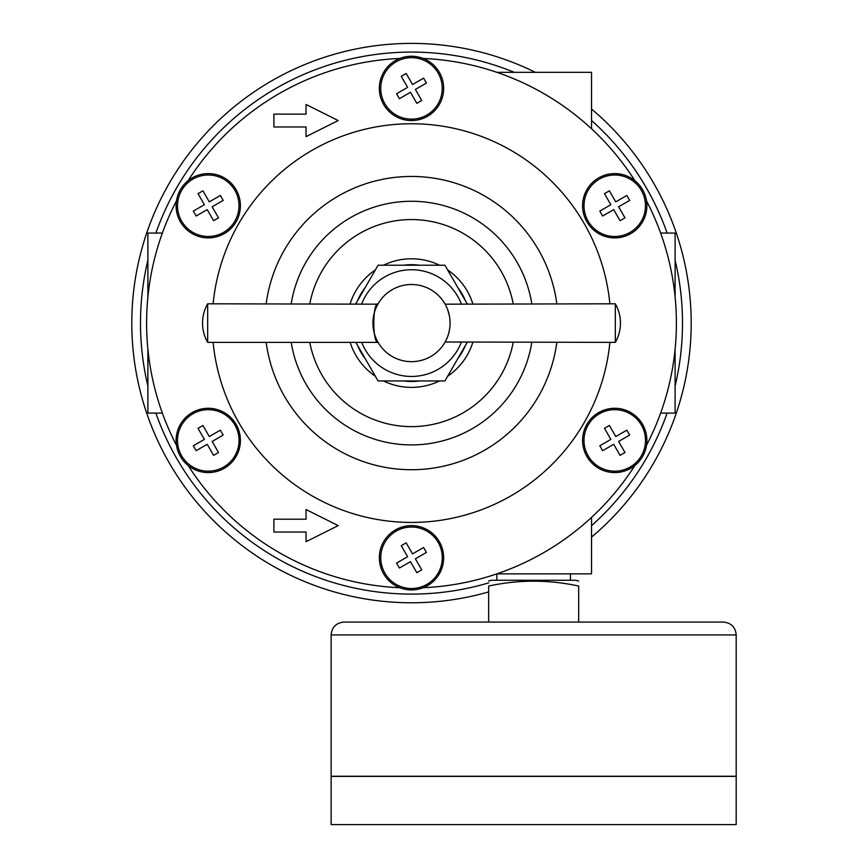 <?xml version="1.0" encoding="UTF-8"?>
<svg xmlns="http://www.w3.org/2000/svg" width="868" height="868" viewBox="0 0 868 868"><rect width="100%" height="100%" fill="white"/><g stroke="black" fill="none" stroke-linecap="round" stroke-linejoin="round"><path stroke-width="1.3" d="M423.15 58.449A264.903 264.903 0 0 1 634.855 180.674M646.508 200.855A264.903 264.903 0 0 1 646.508 445.317M634.855 465.498A264.903 264.903 0 0 1 423.15 587.734M399.844 587.734A264.903 264.903 0 0 1 188.128 465.498M176.486 445.317A264.903 264.903 0 0 1 176.486 200.855M188.128 180.674A264.903 264.903 0 0 1 399.844 58.449M213.116 303.8A199.314 199.314 0 0 1 609.879 303.8M609.879 342.383A199.314 199.314 0 0 1 213.116 342.383M309.789 303.8A103.52 103.52 0 0 1 513.205 303.8M513.205 342.383A103.52 103.52 0 0 1 309.789 342.383M273.897 126.988L306.046 126.988L306.046 136.634L338.195 120.554L306.046 104.485L306.046 114.131L273.897 114.131L273.897 126.988M591.531 128.768L591.531 72.337L496.897 72.337M496.865 580.269L496.865 573.856L591.531 573.846L591.531 517.415M675.109 349.164L675.109 413.103L660.635 413.103M675.109 297.019L675.109 233.069L660.635 233.069M162.359 233.069L147.886 233.069L147.886 297.019M162.359 413.103L147.886 413.103L147.886 349.164M604.475 428.336L610.855 439.392L599.81 445.772L602.642 450.687L613.698 444.308L620.077 455.364L624.993 452.521L618.613 441.465L629.669 435.085L626.826 430.17L615.77 436.55L609.39 425.494L604.475 428.336M401.233 545.679L407.624 556.735L396.567 563.115L399.399 568.03L410.455 561.65L416.835 572.706L421.75 569.864L415.371 558.808L426.427 552.428L423.584 547.513L412.539 553.892L406.159 542.836L401.233 545.679M198.002 428.336L204.381 439.392L193.325 445.772L196.168 450.687L207.213 444.308L213.604 455.364L218.519 452.521L212.139 441.465L223.184 435.085L220.353 430.17L209.297 436.55L202.917 425.494L198.002 428.336M198.002 193.651L204.381 204.707L193.325 211.087L196.168 216.013L207.213 209.622L213.604 220.678L218.519 217.835L212.139 206.79L223.184 200.41L220.353 195.484L209.297 201.875L202.917 190.819L198.002 193.651M401.233 76.319L407.624 87.364L396.567 93.755L399.399 98.67L410.455 92.29L416.835 103.335L421.75 100.504L415.371 89.447L426.427 83.068L423.584 78.153L412.539 84.532L406.159 73.476L401.233 76.319M604.475 193.651L610.855 204.707L599.81 211.087L602.642 216.013L613.698 209.622L620.077 220.678L624.993 217.835L618.613 206.79L629.669 200.41L626.826 195.484L615.77 201.875L609.39 190.819L604.475 193.651M614.739 408.286A32.149 32.149 0 0 1 642.58 456.503A32.149 32.149 0 0 1 586.898 456.503A32.149 32.149 0 0 1 614.739 408.286M614.739 409.685A30.738 30.738 0 0 1 628.638 467.852A30.738 30.738 0 0 1 584.837 447.573A30.738 30.738 0 0 1 614.739 409.685M411.497 527.028A30.738 30.738 0 0 1 418.474 587.712A30.738 30.738 0 0 1 380.954 561.281A30.738 30.738 0 0 1 411.497 527.028M411.497 525.617A32.149 32.149 0 0 1 439.338 573.846A32.149 32.149 0 0 1 383.656 573.846A32.149 32.149 0 0 1 411.497 525.617M208.255 409.685A30.738 30.738 0 0 1 215.242 470.369A30.738 30.738 0 0 1 177.712 443.939A30.738 30.738 0 0 1 208.255 409.685M208.255 408.286A32.149 32.149 0 0 1 236.096 456.503A32.149 32.149 0 0 1 180.414 456.503A32.149 32.149 0 0 1 208.255 408.286M208.255 175.011A30.738 30.738 0 0 1 215.242 235.684A30.738 30.738 0 0 1 177.712 209.264A30.738 30.738 0 0 1 208.255 175.011M208.255 173.6A32.149 32.149 0 0 1 236.096 221.817A32.149 32.149 0 0 1 180.414 221.817A32.149 32.149 0 0 1 208.255 173.6M411.497 57.668A30.738 30.738 0 0 1 418.474 118.341A30.738 30.738 0 0 1 380.954 91.921A30.738 30.738 0 0 1 411.497 57.668M411.497 56.257A32.149 32.149 0 0 1 439.338 104.485A32.149 32.149 0 0 1 383.656 104.485A32.149 32.149 0 0 1 411.497 56.257M614.739 175.011A30.738 30.738 0 0 1 628.638 233.166A30.738 30.738 0 0 1 584.837 212.888A30.738 30.738 0 0 1 614.739 175.011M614.739 173.6A32.149 32.149 0 0 1 642.58 221.817A32.149 32.149 0 0 1 586.898 221.817A32.149 32.149 0 0 1 614.739 173.6M207.68 303.8L207.68 342.383A38.735 38.735 0 0 1 207.68 303.8L377.873 304.18M411.497 284.509A38.583 38.583 0 0 1 444.904 342.383A38.583 38.583 0 0 1 378.09 342.383A38.583 38.583 0 0 1 411.497 284.509M615.314 303.8L615.314 342.383A38.735 38.735 0 0 0 615.314 303.8L445.121 304.18M615.314 342.383L445.121 341.992M445.805 340.723L447.573 336.741M448.539 333.865L449.342 330.556M450.069 323.091L449.884 319.272M449.342 315.626L447.649 309.616M207.68 342.383L378.09 342.383C372.394 343.619 372.394 302.574 378.09 303.8M355.815 342.383L378.09 380.954L444.904 380.954L467.179 342.383M467.179 303.8L444.904 265.217L378.09 265.217L355.815 303.8M361.739 303.8A53.371 53.371 0 0 1 461.255 303.8M461.255 342.383A53.371 53.371 0 0 1 361.739 342.383M383.472 265.217A64.297 64.297 0 0 1 439.523 265.217M447.595 269.883A64.297 64.297 0 0 1 472.832 303.8M472.832 342.383A64.297 64.297 0 0 1 447.595 376.289M439.523 380.954A64.297 64.297 0 0 1 383.472 380.954M375.399 376.289A64.297 64.297 0 0 1 350.162 342.383M350.162 303.8A64.297 64.297 0 0 1 375.399 269.883M403.761 265.217A58.384 58.384 0 0 1 419.233 265.217M457.74 287.46A58.384 58.384 0 0 1 465.476 300.849M465.476 345.323A58.384 58.384 0 0 1 457.74 358.723M419.233 380.954A58.384 58.384 0 0 1 403.761 380.954M365.244 358.723A58.384 58.384 0 0 1 357.518 345.323M357.518 300.849A58.384 58.384 0 0 1 365.244 287.46M266.172 303.8A146.594 146.594 0 0 1 556.822 303.8M556.822 342.383A146.594 146.594 0 0 1 266.172 342.383M291.192 303.8A121.845 121.845 0 0 1 531.802 303.8M531.802 342.383A121.845 121.845 0 0 1 291.192 342.383M411.486 43.4A19.291 19.291 0 0 1 411.497 43.4A279.691 279.691 0 0 1 535.382 72.337A279.691 279.691 0 0 0 134.529 362.043A279.691 279.691 0 0 0 488.651 591.922A279.691 279.691 0 0 1 134.529 362.043A279.691 279.691 0 0 1 411.497 43.4M306.046 519.194L273.897 519.194L273.897 532.051L306.046 532.051L306.046 541.697L338.195 525.617L306.046 509.549L306.046 519.194M591.531 109.042A279.691 279.691 0 0 1 591.531 537.129A279.691 279.691 0 0 0 591.531 109.042M488.651 622.063L488.651 586.041C488.651 579.564 488.651 579.564 488.651 586.041C518.619 579.564 548.619 579.564 578.663 586.041C578.663 579.564 578.663 579.564 578.663 586.041L578.663 622.063M488.651 581.05L491.548 580.269L575.777 580.269L578.663 581.05M343.988 622.063L723.337 622.063C731.149 622.833 735.435 627.119 736.194 634.931L736.194 776.252L331.131 776.252L331.131 634.931C331.891 627.119 336.176 622.833 343.988 622.063M331.131 776.383L736.194 776.383L736.194 824.6L331.131 824.6L331.131 776.383M155.871 233.069A271.011 271.011 0 0 1 514.29 72.337M591.531 120.522A271.011 271.011 0 0 1 667.123 233.069M675.109 260.216A271.011 271.011 0 0 1 675.109 385.967M667.123 413.103A271.011 271.011 0 0 1 591.531 525.661M488.651 582.884A271.011 271.011 0 0 1 155.871 413.103M147.886 385.967A271.011 271.011 0 0 1 147.886 260.216M331.131 634.931L736.194 634.931M570.45 573.846L570.45 580.269"/></g></svg>
